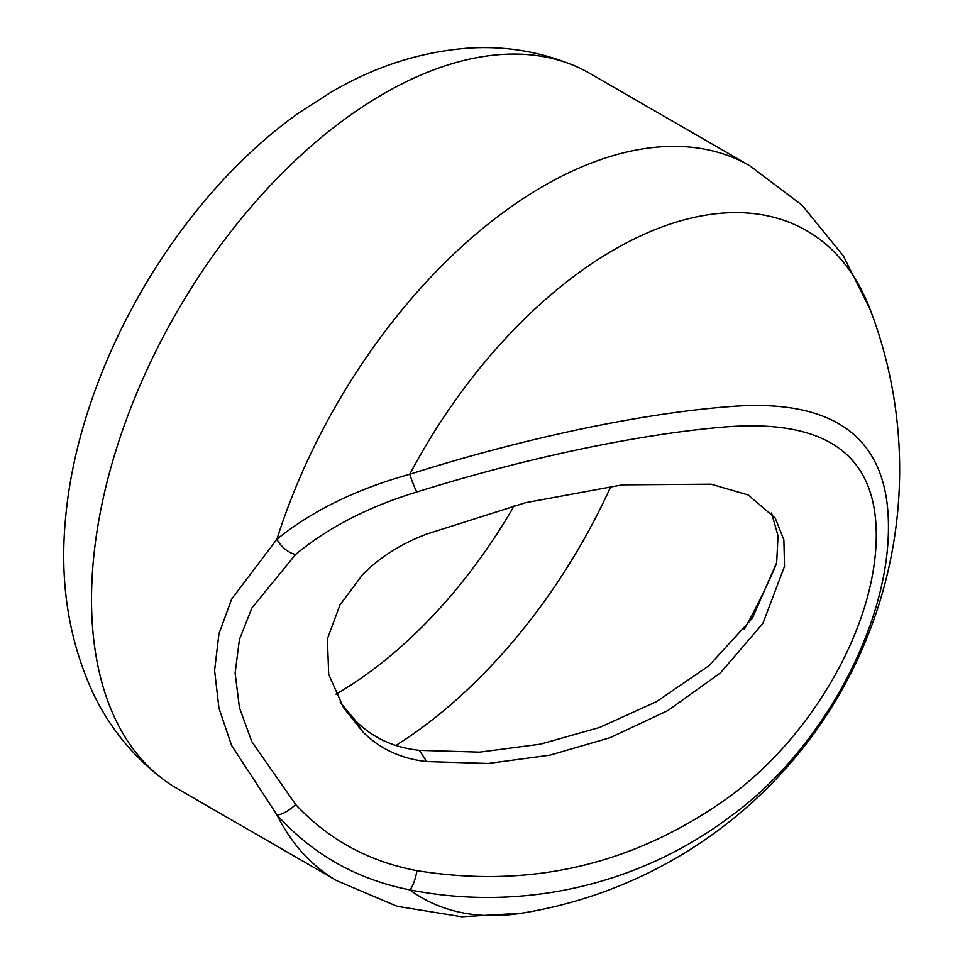 <?xml version="1.0" encoding="UTF-8"?>
<svg xmlns="http://www.w3.org/2000/svg" width="965" height="965" viewBox="0 0 965 965"><rect width="100%" height="100%" fill="white"/><g stroke="black" fill="none" stroke-linecap="round" stroke-linejoin="round"><path stroke-width="1.45" d="M514.333 505.539A356.194 205.654 -60 0 1 335.941 694.209M610.929 486.276A393.394 227.125 -60 0 1 395.964 745.378M416.964 491.957C368.521 506.709 328.076 527.529 295.652 554.417L251.925 607.926L239.429 639.469L235.11 673.1L239.453 707.719L251.853 741.687L295.652 804.508C328.51 839.634 368.956 861.685 416.964 870.659C527.638 888.512 628.891 865.907 720.698 802.832C806.559 744.847 876.473 629.807 876.28 534.429C875.87 439.835 805.389 419.522 719.806 427.411C632.871 435.227 522.21 459.05 416.964 491.957A19.433 1.725 71.7 0 1 409.763 474.261C521.389 438.882 639.855 413.382 730.252 406.579C819.864 399.377 888.765 426.446 888.439 527.192C888.56 627.576 820.154 751.868 730.457 816.426C639.59 885.074 522.198 912.022 409.763 889.863A385.047 222.312 -60 0 0 521.691 913.179L461.753 916.75L397.23 906.328L336.881 880.755L177.017 788.453A412.827 238.343 -60 0 1 164.038 779.961A412.827 238.343 -60 0 1 117.513 445.42A412.827 238.343 -60 0 1 383.431 93.858A412.827 238.343 -60 0 1 575.996 66.428A412.827 238.343 -60 0 1 589.832 73.412L749.708 165.715A412.827 238.343 -60 0 0 543.295 186.161A412.827 238.343 -60 0 0 276.883 539.266C312.069 510.787 356.362 489.122 409.763 474.261A385.047 222.312 -60 0 1 614.078 249.718A385.047 222.312 -60 0 1 870.189 309.548L843.314 255.858L802.036 205.183L749.708 165.715M575.996 66.428C541.208 51.615 504.888 45.56 467.036 48.25C419.908 52.026 374.697 66.609 331.405 92.001L299.271 112.591A374.034 215.955 120 0 0 65.656 517.228C59.323 580.906 68.431 639.481 92.978 692.954C109.612 727.815 133.291 756.825 164.038 779.961M416.964 870.659A19.433 5.163 -78.7 0 1 409.763 889.863C356.857 879.404 312.564 854.399 276.883 814.822L231.576 745.414L218.971 708.25L214.592 670.518L218.946 633.788L231.648 599.084L276.883 539.266A19.433 10.699 -132.3 0 0 295.652 554.417M426.663 534.079C401.114 543.765 379.776 557.263 362.659 574.561L340.006 604.85L327.388 638.926L328.715 674.402L343.54 707.671L362.659 731.711C379.8 748.852 401.138 758.804 426.663 761.566L488.133 763.472L549.917 755.173L610.061 737.694L667.744 710.638L720.409 672.907L762.893 623.39L784.521 566.359L783.87 539.869L775.221 518.048L748.213 494.973L711.024 484.177L622.461 484.84L525.491 502.705L426.663 534.079M295.652 804.508A19.433 6.719 138.9 0 1 276.883 814.822A412.827 238.343 -60 0 0 336.881 880.755M340.247 702.315L355.675 720.879C372.731 737.863 393.985 747.694 419.425 750.348L479.702 752.133L540.364 744.172L599.567 727.453L656.538 701.639L708.973 665.693L752.278 618.372L776.656 562.679L778.043 535.852L771.542 512.982M776.427 563.874A393.394 227.125 -60 0 1 744.184 629.445M419.425 750.348L426.663 761.566M355.675 720.879L362.659 731.711M521.691 913.179A449.292 449.292 0 0 0 870.189 309.548"/></g></svg>
